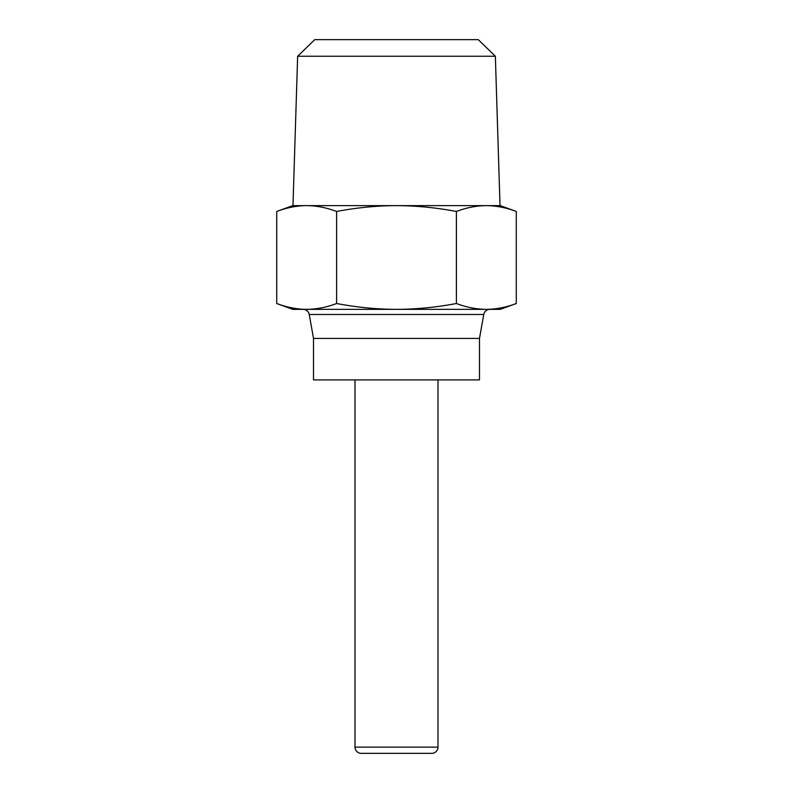 <?xml version="1.0" encoding="UTF-8"?>
<svg xmlns="http://www.w3.org/2000/svg" width="793" height="793" viewBox="0 0 793 793"><rect width="100%" height="100%" fill="white"/><g stroke="black" fill="none" stroke-linecap="round" stroke-linejoin="round"><path stroke-width="1.19" d="M313.513 338.413L313.513 379.906L479.487 379.906L479.487 338.413L483.76 314.494A6.225 6.225 0 0 1 489.886 309.359L486.337 309.359C496.101 309.3 506.083 307.357 516.283 303.521L500.234 309.359L292.766 309.359L276.717 303.521C286.917 307.357 296.899 309.3 306.663 309.359L303.114 309.359A6.225 6.225 0 0 1 309.24 314.494L313.513 338.413L479.487 338.413M355.006 379.906L355.006 747.125A6.225 6.225 0 0 0 361.231 753.35L431.769 753.35A6.225 6.225 0 0 0 437.994 747.125L437.994 379.906M276.717 211.463L292.766 205.625L306.663 205.625C296.76 205.714 286.779 207.657 276.717 211.463L276.717 303.521M500.234 205.625L516.283 211.463C506.221 207.657 496.24 205.714 486.337 205.625L500.234 205.625M500.026 205.625L495.357 56.244L297.643 56.244L292.974 205.625L500.026 205.625M297.643 56.244L314.752 39.65L478.248 39.65L495.357 56.244M486.337 205.625C476.434 205.714 466.453 207.657 456.391 211.463C436.269 207.657 416.305 205.714 396.5 205.625C376.695 205.714 356.731 207.657 336.609 211.463C326.547 207.657 316.566 205.714 306.663 205.625M456.391 211.463L456.391 303.521C466.591 307.357 476.573 309.3 486.337 309.359M516.283 211.463L516.283 303.521M306.663 309.359C316.427 309.3 326.409 307.357 336.609 303.521C357.019 307.357 376.982 309.3 396.5 309.359C416.018 309.3 435.981 307.357 456.391 303.521M336.609 211.463L336.609 303.521M437.994 747.125L355.006 747.125M309.24 314.494L483.76 314.494"/></g></svg>

